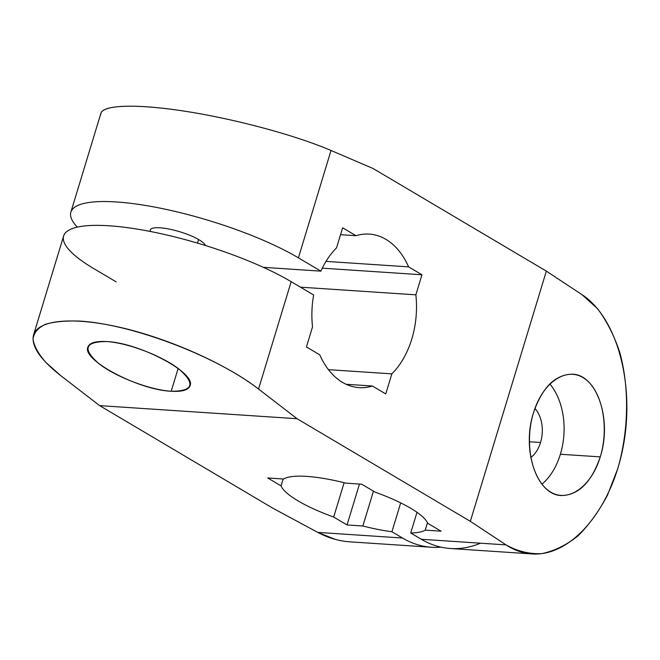 <?xml version="1.0" encoding="UTF-8"?>
<svg xmlns="http://www.w3.org/2000/svg" width="660" height="660" viewBox="0 0 660 660"><rect width="100%" height="100%" fill="white"/><g stroke="black" fill="none" stroke-linecap="round" stroke-linejoin="round"><path stroke-width="0.99" d="M350.031 541.843C338.877 541.084 328.127 537.941 317.774 532.397L402.493 538.024L391.916 531.754A76.939 18.348 -163.1 0 1 362.868 526.004L373.453 491.156L362.868 526.004L347.045 524.956L362.868 526.004A76.939 18.348 -163.1 0 0 391.916 531.754L402.493 538.024L317.774 532.397L272.902 508.233L99.627 405.62L297.058 418.721L470.332 521.334L506.022 544.888L421.303 539.269L410.718 532.999A76.939 18.348 -163.1 0 0 425.23 530.145L441.061 531.193L427.705 523.281A76.939 18.348 -163.1 0 0 375.086 492.121L361.738 484.217L345.906 483.161A76.939 18.348 -163.1 0 0 283.544 479.028L267.721 477.972L281.069 485.884A76.939 18.348 -163.1 0 0 333.688 517.044L347.045 524.956L359.469 484.06L347.045 524.956L333.688 517.044L344.116 482.716L333.688 517.044A76.939 18.348 -163.1 0 1 281.069 485.884L267.721 477.972L283.544 479.028A76.939 18.348 -163.1 0 1 345.906 483.161L361.738 484.217L375.086 492.121A76.939 18.348 -163.1 0 1 427.705 523.281L441.061 531.193L425.23 530.145L427.474 522.753L425.23 530.145A76.939 18.348 -163.1 0 1 410.718 532.999L421.303 539.269A134.64 91.319 93.8 0 0 480.455 543.196M283.165 479.003L281.069 485.884L283.165 479.003M417.004 512.308L410.718 532.999L417.004 512.308M532.026 553.921L450.392 548.51A134.64 91.319 -86.2 0 1 421.303 539.269L506.022 544.888C514.247 550.291 522.943 553.303 532.092 553.93C571.114 556.726 611.185 509.718 623.073 447.183C635.258 384.755 617.191 317.592 582.038 294.682L597.506 308.649C606.647 320.826 614.064 335.387 619.748 352.333C629.483 387.717 628.774 430.502 617.818 468.484L607.505 495.099C598.983 511.244 589.149 524.832 578.02 535.862C566.371 545.127 554.293 551.051 541.802 553.633C529.337 554.177 517.407 551.265 506.022 544.888L470.332 521.334L546.356 271.128L582.038 294.682L546.356 271.128L373.082 168.506L331.031 150.48L298.411 257.837L320.892 271.153A76.939 52.181 -86.2 0 1 336.542 247.855L342.639 227.799L355.987 235.711A76.939 52.181 -86.2 0 1 408.606 266.871L421.963 274.774L415.866 294.838A76.939 52.181 -86.2 0 1 391.85 373.865L385.762 393.929L372.405 386.017A76.939 52.181 -86.2 0 1 319.786 354.857L306.438 346.945L312.526 326.89A76.939 52.181 -86.2 0 1 313.649 294.987L291.167 281.671L258.547 389.037L297.058 418.721L470.332 521.334L546.356 271.128L373.082 168.506L331.031 150.48L298.411 257.837A134.64 32.117 -163.1 0 0 159.769 208.073A134.64 32.117 -163.1 0 0 70.868 212.149A134.64 32.117 -163.1 0 0 77.327 227.131A134.64 32.117 16.9 0 1 136.257 204.047A134.64 32.117 16.9 0 1 298.411 257.837L320.892 271.153L263.323 267.333L320.892 271.153A76.939 52.181 93.8 0 1 336.542 247.855L342.639 227.799L355.987 235.711L340.543 234.679L355.987 235.711A76.939 52.181 93.8 0 1 369.295 234.094A76.939 52.181 93.8 0 1 408.606 266.871L421.963 274.774L322.286 268.166L421.963 274.774L415.866 294.838L300.465 287.174L415.866 294.838A76.939 52.181 93.8 0 1 391.85 373.865L385.762 393.929L372.405 386.017L346.129 384.277L372.405 386.017A76.939 52.181 93.8 0 1 359.106 387.626A76.939 52.181 93.8 0 1 319.786 354.857L306.438 346.945L312.526 326.89A76.939 52.181 93.8 0 1 313.649 294.987L291.167 281.671L258.547 389.037C226.875 364.617 171.699 339.751 123.37 328.127C75.025 316.486 38.379 319.25 33.578 334.884C30.838 345.7 40.021 359.387 61.108 375.936L45.87 362.439C38.354 353.81 34.064 346.03 33 339.1C33.858 332.822 37.942 327.904 45.251 324.349C54.301 321.667 65.95 320.587 80.198 321.106C132.701 324.373 216.332 356.218 258.547 389.037L297.058 418.721L99.627 405.62L61.108 375.936L99.627 405.62L272.902 508.233L317.774 532.397L335.404 539.426M402.493 538.024A134.64 91.319 93.8 0 0 431.59 547.255A134.64 91.319 93.8 0 0 441.045 547.165A134.64 91.319 -86.2 0 1 402.493 538.024M600.245 456.885C609.584 426.69 601.994 389.821 584.067 378.262C566.272 366.25 542.561 382.453 533.486 412.83C524.155 443.025 531.745 479.886 549.673 491.452C567.468 503.464 591.178 487.253 600.245 456.885C612.323 419.974 596.929 374.467 572.269 374.171C555.118 374.575 542.19 387.461 533.486 412.83C521.408 449.74 536.803 495.247 561.462 495.544C578.614 495.14 591.541 482.254 600.245 456.885L560.373 454.245A60.91 41.308 93.8 0 0 549.821 383.922A60.91 41.308 -86.2 0 1 560.373 454.245L600.245 456.885M33.561 334.933L63.624 235.983A134.64 32.117 16.9 0 1 152.526 231.899A134.64 32.117 16.9 0 1 291.167 281.671A134.64 32.117 -163.1 0 0 109.156 225.794A134.64 32.117 -163.1 0 0 93.728 268.57L116.21 281.886L93.728 268.57M70.868 212.149L100.93 113.198C103.661 104.387 139.631 103.859 189.065 111.878C238.499 119.889 296.439 135.646 331.031 150.48C295.416 135.201 235.059 118.981 184.792 111.202C134.5 103.389 99.817 104.866 100.774 114.774M106.747 341.566C84.711 341.558 82.137 348.95 99.016 363.759C116.102 377.041 149.952 389.936 171.204 391.256C193.24 391.264 195.814 383.873 178.934 369.064C161.849 355.781 127.999 342.887 106.747 341.566C95.766 340.948 89.479 342.804 87.871 347.143C81.733 359.923 138.484 389.961 171.204 391.256L178.134 368.453L171.204 391.256C182.185 391.875 188.471 390.019 190.08 385.679C196.218 372.9 139.466 342.862 106.747 341.566M198.586 239.514L197.497 243.111L198.586 239.514M205.417 245.512A28.85 6.88 -163.1 0 0 188.273 234.688A28.85 6.88 -163.1 0 0 160.025 227.799A28.85 6.88 -163.1 0 0 150.274 229.985A28.85 6.88 -163.1 0 0 150.439 231.487A28.85 6.88 -163.1 0 1 160.025 227.799A28.85 6.88 -163.1 0 1 188.273 234.688A28.85 6.88 -163.1 0 1 205.417 245.512M325.99 261.385L408.606 266.871L325.99 261.385M328.457 369.666L391.85 373.865L328.457 369.666M540.548 442.497L529.32 441.755L540.548 442.497A28.85 19.569 93.8 0 0 534.93 408.482A28.85 19.569 -86.2 0 1 540.548 442.497A28.85 19.569 -86.2 0 1 530.764 457.537A28.85 19.569 93.8 0 0 540.548 442.497M541.942 484.234A60.91 41.308 93.8 0 0 560.373 454.245A60.91 41.308 -86.2 0 1 541.942 484.234M391.916 531.754L400.686 502.887L391.916 531.754M431.59 547.255L349.957 541.843"/></g></svg>
